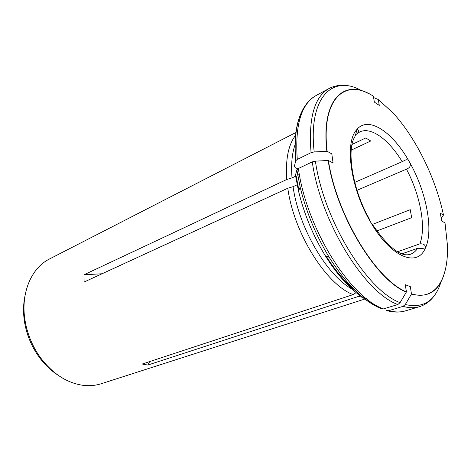 <?xml version="1.0" encoding="UTF-8"?>
<svg xmlns="http://www.w3.org/2000/svg" width="471" height="471" viewBox="0 0 471 471"><rect width="100%" height="100%" fill="white"/><g stroke="black" fill="none" stroke-linecap="round" stroke-linejoin="round"><path stroke-width="0.71" d="M401.94 253.816L417.647 248.294C420.744 248.264 423.058 248.517 424.583 249.059L425.172 248.529C434.062 230.808 426.308 191.303 409.376 161.877C411.23 165.28 410.253 167.705 406.438 169.154L357.012 190.302M373.503 225.892L371.213 223.113L368.805 217.979M368.822 217.967C351.825 187.882 346.733 148.848 354.751 136.996C355.911 134.1 356.518 131.721 356.576 129.849L356.93 129.584C358.967 129.725 359.026 131.15 357.112 133.852L355.899 134.518M372.261 224.473L410.241 209.683L411.666 217.679L376.865 230.961M397.583 251.755L419.879 243.831C424.071 243.631 425.837 245.197 425.172 248.529C417.123 267.44 391.218 257.513 371.213 223.113C350.748 189.483 344.224 143.054 356.576 129.849C368.139 115.112 392.849 131.974 409.376 161.877C408.463 159.946 407.121 159.345 405.36 160.069L402.187 161.677C388.922 139.704 371.077 126.322 359.762 131.962L357.754 133.269M352.078 144.45L365.726 137.979L370.724 140.994L351.236 150.131M354.734 182.389L402.187 161.677M362.181 297.213L358.413 296.447L359.82 295.529M411.589 293.851C435.628 301.31 448.881 278.379 447.385 244.69L445.013 222.854L441.792 221.129L440.267 213.251L443.488 215.011C435.522 177.75 415.616 137.196 392.69 112.598L378.272 99.522L379.279 105.392L374.363 102.107L373.368 96.202C345.325 77.562 320.916 98.204 327.127 151.297L331.79 153.852L333.091 162.995L328.411 160.493C336.612 215.2 376.3 280.057 406.449 291.885L405.237 284.69L410.365 286.709L411.466 294.069C427.144 298.037 437.836 291.996 443.541 275.953M411.466 294.069L405.284 304.519L403.011 306.362L388.746 310.689L386.196 310.324M356.111 292.626L353.109 294.611C326.244 284.59 293.757 233.045 287.805 188.247L293.068 186.681C298.726 227.646 326.721 275.311 352.031 289.076M364.466 298.72C350.883 290.042 337.848 275.747 325.349 255.824C313.044 235.606 304.095 213.993 298.508 190.985L295.458 175.253L296.848 169.878L298.402 168.477L312.267 161.883C320.568 221.682 364.607 292.697 397.824 304.519L400.103 302.653L406.449 291.885M312.267 161.883L315.393 161.135L328.411 160.493M297.142 184.809L293.068 186.681M397.824 304.519L383.506 308.905C349.935 297.46 306.162 227.628 298.402 168.477M382.111 309.005C363.965 301.564 346.326 284.331 329.194 257.301C315.911 235.435 306.244 212.08 300.18 187.222L298.508 190.985C304.066 214.005 313.009 235.618 325.349 255.824L329.194 257.301C346.25 284.184 363.5 301.263 380.945 308.546L383.506 308.905M295.605 176.225L292.02 177.903L286.786 179.492C285.397 159.363 288.37 144.585 295.706 135.153M292.02 177.903C290.954 164.544 291.991 153.399 295.14 144.479M311.066 152.686L297.278 159.375C294.893 125.215 301.199 103.914 316.194 95.466L329.07 88.513C314.351 96.808 308.346 118.197 311.066 152.686L314.175 151.927L327.127 151.297M299.385 174.453L297.69 175.241M297.731 168.859L295.193 167.594L294.369 166.269L295.759 160.746L297.278 159.375M296.024 132.439L49.608 258.92C31.41 267.828 20.43 293.092 25.034 320.48C27.3 334.016 32.417 346.373 40.382 357.548C52.387 373.45 66.329 382.664 82.195 385.201C88.925 386.132 95.289 385.643 101.277 383.718L366.344 298.555M441.233 218.238L443.488 215.011M373.591 97.55L378.272 99.522M358.413 296.447L147.841 365.043L142.207 364.036L353.109 294.611M287.805 188.247L84.091 282.029L84.026 274.758L286.786 179.492M102.054 273.763L84.026 274.758M149.678 361.575L147.841 365.043M373.485 225.897C388.775 247.834 401.08 257.296 410.406 254.275C413.314 253.233 415.728 251.237 417.647 248.294M419.879 243.831C426.402 227.293 420.191 194.847 406.438 169.154M403.011 306.362C409.063 308.052 414.533 308.169 419.408 306.703L405.39 310.884C400.421 312.379 394.875 312.314 388.746 310.689M405.284 304.519C423.252 308.623 435.163 301.046 441.015 281.776M328.152 160.499C336.353 215.3 376.123 280.274 406.332 292.108M354.946 290.348C344.878 281.935 335.293 270.537 326.185 256.147M298.867 190.172L296.283 176.554M315.393 161.135C323.736 220.387 367.28 290.79 400.103 302.653M296.848 169.878L300.18 187.222L296.83 169.943M367.875 93.205C341.999 79.74 321.092 101.836 326.868 151.309M361.969 90.868C332.962 73.982 308.046 96.761 314.175 151.927M295.723 160.87C293.992 141.082 295.723 125.327 300.904 113.611M57.486 374.81C50.538 370.241 44.38 364.277 39.011 356.912C31.48 346.356 26.653 334.687 24.516 321.899C23.108 312.897 23.244 304.325 24.928 296.182M419.408 306.703C425.566 304.784 430.629 300.969 434.592 295.252M405.39 310.884C400.02 312.491 394.103 312.467 387.633 310.819M329.07 88.513C334.781 85.516 341.057 84.639 347.898 85.875M295.759 160.741C293.975 138.969 296.353 121.877 302.9 109.455C306.444 103.019 310.878 98.357 316.194 95.466M25.034 320.48L24.516 321.899C26.641 334.687 31.475 346.362 39.011 356.912L40.382 357.548"/></g></svg>
